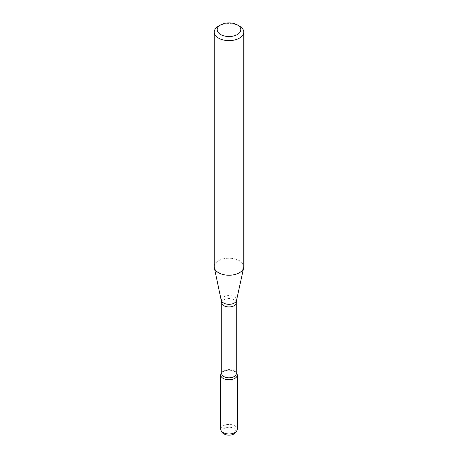 <?xml version="1.0" encoding="UTF-8"?>
<svg xmlns="http://www.w3.org/2000/svg" width="458" height="458" viewBox="0 0 458 458"><rect width="100%" height="100%" fill="white"/><g stroke="black" fill="none" stroke-linecap="round" stroke-linejoin="round"><path stroke-width="0.34" stroke-dasharray="2.29 1.72" d="M221.46 373.058A8.261 4.769 180 0 1 229 370.236A8.261 4.769 180 0 1 236.54 373.058M221.724 373.614A7.276 4.202 180 0 1 222.359 371.902A7.276 4.202 180 0 1 229 369.411A7.276 4.202 180 0 1 235.641 371.902A7.276 4.202 180 0 1 236.276 373.614M214.247 266.716A14.753 8.519 180 0 1 229 258.203A14.753 8.519 180 0 1 243.753 266.716M218.569 26.1A14.753 8.519 180 0 1 239.431 26.1M222.754 432.827A6.841 3.95 180 0 1 229 427.268A6.841 3.95 180 0 1 235.246 432.827M220.739 429.209A8.261 4.769 180 0 1 229 424.44A8.261 4.769 180 0 1 237.261 429.209M221.724 372.749A8.261 4.769 180 0 1 229 370.236A8.261 4.769 180 0 1 236.276 372.749M221.724 302.732A7.276 4.202 180 0 1 229 298.536A7.276 4.202 180 0 1 236.276 302.732M221.483 300.494A7.574 4.374 180 0 1 229 295.57A7.574 4.374 180 0 1 236.517 300.494M222.359 371.902L221.724 372.72M235.641 371.902L236.276 372.72"/><path stroke-width="0.69" d="M236.276 372.72L236.54 373.058A8.261 4.769 180 0 1 234.839 378.377A8.261 4.769 180 0 1 224.317 378.932A8.261 4.769 180 0 1 221.46 373.058L221.724 372.72M221.724 302.732A7.276 4.202 180 0 0 226.218 306.62A7.276 4.202 180 0 0 234.147 305.704A7.276 4.202 180 0 0 236.276 302.732L236.276 373.614A7.276 4.202 180 0 1 234.147 376.585A7.276 4.202 180 0 1 226.218 377.495A7.276 4.202 180 0 1 221.724 373.614L221.724 302.732L214.361 267.781A14.753 8.519 180 0 1 214.247 266.716L214.247 32.123A14.753 8.519 180 0 1 218.569 26.1L220.653 24.898A11.799 6.813 180 0 1 237.347 24.898A11.799 6.813 180 0 1 237.347 34.533A11.799 6.813 180 0 1 220.653 34.533A11.799 6.813 180 0 1 220.653 24.898M237.347 24.898L239.431 26.1A14.753 8.519 180 0 1 243.753 32.123L243.753 266.716A14.753 8.519 180 0 1 243.639 267.781A14.753 8.519 180 0 1 239.431 272.739A14.753 8.519 180 0 1 224.22 274.777A14.753 8.519 180 0 1 214.361 267.781M243.753 32.123A14.753 8.519 180 0 1 239.431 38.146A14.753 8.519 180 0 1 223.355 39.989A14.753 8.519 180 0 1 214.247 32.123M236.276 372.749A8.261 4.769 180 0 1 237.261 375.005L237.261 429.209A8.261 4.769 180 0 1 236.54 431.155L235.246 432.827A6.841 3.95 180 0 1 233.838 434.007A6.841 3.95 180 0 1 222.754 432.827L221.46 431.155A8.261 4.769 180 0 1 220.739 429.209L220.739 375.005A8.261 4.769 180 0 1 221.724 372.749M236.54 431.155A8.261 4.769 180 0 1 234.839 432.581A8.261 4.769 180 0 1 221.46 431.155M237.261 375.005A8.261 4.769 180 0 1 234.839 378.377A8.261 4.769 180 0 1 225.84 379.413A8.261 4.769 180 0 1 220.739 375.005M236.276 302.732L236.517 300.494A7.574 4.374 180 0 1 234.359 303.041A7.574 4.374 180 0 1 226.544 304.083A7.574 4.374 180 0 1 221.483 300.494M236.517 300.494L243.639 267.781"/></g></svg>
